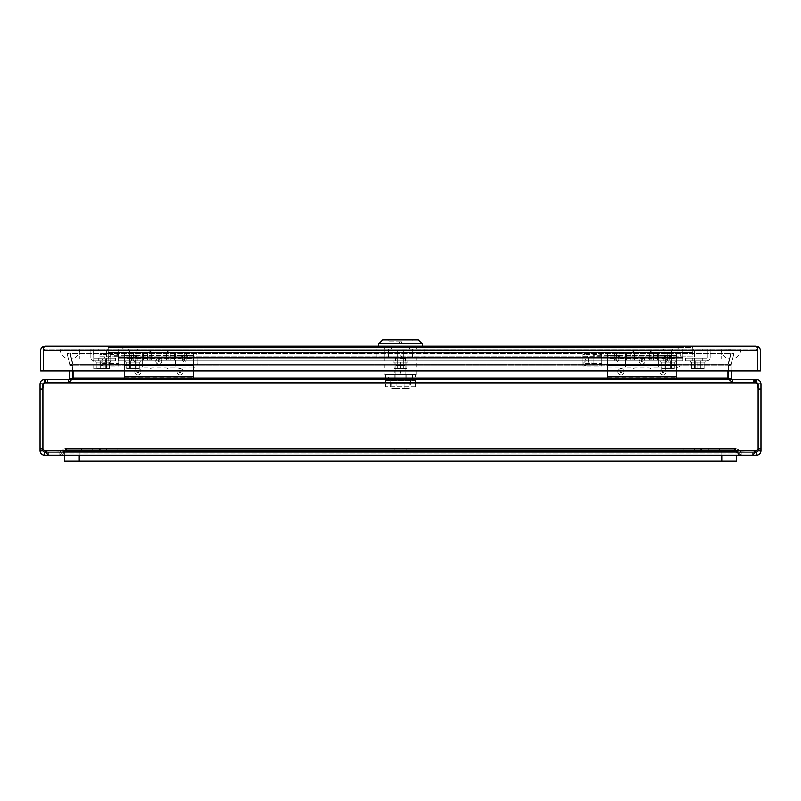 <?xml version="1.0" encoding="UTF-8"?>
<svg xmlns="http://www.w3.org/2000/svg" width="801" height="801" viewBox="0 0 801 801"><rect width="100%" height="100%" fill="white"/><g stroke="black" fill="none" stroke-linecap="round" stroke-linejoin="round"><path stroke-width="0.6" stroke-dasharray="4 3" d="M620.995 368.76C617.691 368.4 616.54 374.698 620.995 374.818C624.299 375.178 625.461 368.871 620.995 368.76M663.108 368.76C659.804 368.4 658.652 374.698 663.108 374.818C666.412 375.178 667.573 368.871 663.108 368.76M676.374 364.715L676.374 376.5L607.739 376.5L607.739 379.594L607.739 365.476L676.374 365.476L676.374 379.594L676.374 376.5L607.739 376.5L607.739 365.476L676.374 365.476L676.374 353.121L676.374 364.715L607.739 364.715L607.739 365.476L607.739 358.237L613.616 358.237L613.616 355.384L607.739 355.384L607.739 358.237M620.995 370.913A0.871 0.871 0 0 0 620.244 372.225A0.871 0.871 0 0 0 621.756 372.225A0.871 0.871 0 0 0 620.995 370.913M663.108 370.913A0.871 0.871 0 0 0 662.357 372.225A0.871 0.871 0 0 0 663.869 372.225A0.871 0.871 0 0 0 663.108 370.913M607.739 364.715L607.739 353.121L607.739 367.228L607.739 355.384L676.374 355.384L670.487 355.384L670.487 358.237L669.486 360.48C668.134 362.603 666.782 362.603 665.431 360.48L664.429 358.237L664.429 355.384L670.487 355.384M607.739 377.331L676.374 377.331L607.739 377.331M642.052 358.638C638.747 358.287 637.596 364.425 642.052 364.535C645.356 364.896 646.517 358.748 642.052 358.638M664.429 355.384L619.684 355.384L619.684 358.237L618.682 360.48C617.331 362.603 615.979 362.603 614.617 360.48L613.616 358.237M614.617 360.48L614.617 355.384L619.684 355.384M614.617 355.384L613.616 355.384M607.739 367.228L625.711 367.228L625.711 353.121L676.374 353.121L607.739 353.121L625.711 353.121L625.711 364.966L625.711 357.126L607.739 357.126M625.711 367.228L625.711 355.694L607.739 355.694M607.739 357.727L615.138 357.727C613.956 354.863 613.956 353.331 615.138 353.121M642.052 364.135A3.134 3.054 0 0 0 644.765 359.559A3.134 3.054 0 0 0 639.348 359.559A3.134 3.054 0 0 0 642.052 364.135M615.138 357.727L616.47 360.71L618.162 357.727L665.951 357.727L667.283 360.71L668.975 357.727L676.374 357.727M620.995 374.918A3.134 3.134 0 0 0 623.709 370.222A3.134 3.134 0 0 0 618.292 370.222A3.134 3.134 0 0 0 620.995 374.918M663.108 374.918A3.134 3.134 0 0 0 665.821 370.222A3.134 3.134 0 0 0 660.404 370.222A3.134 3.134 0 0 0 663.108 374.918M607.739 379.594L676.374 379.594L607.739 379.594M668.975 353.121C670.157 353.331 670.157 354.863 668.975 357.727M591.168 357.677L591.168 362.673L591.168 357.677L593.151 355.694L593.151 364.655L593.151 355.694L676.374 355.694L676.374 364.655L676.374 355.694L658.402 355.694L658.402 367.228L658.402 353.121L658.402 364.966L676.374 364.966M676.374 357.126L658.402 357.126L658.402 364.966M642.052 360.38A0.871 0.851 0 0 0 641.301 361.662A0.871 0.851 0 0 0 642.813 361.662A0.871 0.851 0 0 0 642.052 360.38M658.402 357.126L658.402 355.694M625.711 357.126L625.711 355.694M618.162 353.121C619.353 353.331 619.353 354.863 618.162 357.727M665.951 357.727C664.76 354.863 664.76 353.331 665.951 353.121M692.785 356.095L108.215 356.095L692.785 356.095L692.785 352.53L692.785 356.095M108.215 352.53L108.215 356.095L108.215 352.53L692.785 352.53L108.215 352.53L677.926 352.53L123.074 352.53L123.074 346.182L677.926 346.182L677.926 352.53L677.926 346.182L123.074 346.182L123.074 352.53L108.215 352.53L108.215 347.574L108.215 352.53M706.652 360.931L685.376 360.931L706.652 360.931A3.484 3.484 0 0 0 710.147 357.436A3.484 3.484 0 0 1 706.652 360.931M702.707 360.931L692.805 360.931L702.707 360.931L692.805 360.931L702.707 360.931L692.805 360.931L702.707 360.931L692.805 360.931L702.707 360.931L702.707 358.077L692.805 358.077L702.707 358.077L692.805 358.077L702.707 358.077L702.707 360.931L702.707 358.077L692.805 358.077L702.707 358.077L692.805 358.077L702.707 358.077L702.707 360.931M707.293 357.436A0.631 0.631 0 0 1 706.652 358.077A0.631 0.631 0 0 0 707.293 357.436L707.293 349.036L710.147 349.036L710.147 357.436L710.147 349.036L707.293 349.036L707.293 357.436M685.376 358.077L706.652 358.077L685.376 358.077L685.376 360.931L685.376 358.077M98.012 350.277L91.815 350.277L98.012 350.277M98.012 368.85L93.056 368.85L98.012 368.85M98.012 349.036L91.815 349.036L98.012 349.036M143.349 360.18L143.349 352.29L143.349 360.18M174.538 360.18L174.538 352.29L174.538 360.18M147.614 360.18L147.614 352.29L147.614 360.18M170.283 360.18L170.283 352.29L170.283 360.18M151.569 360.18L151.569 352.29L151.569 360.18M166.318 360.18L166.318 352.29L166.318 360.18M758.547 346.983L757.486 348.465L756.064 346.182L44.926 346.182L42.453 346.983A4.275 4.275 0 0 0 40.661 350.468L40.661 370.953L43.514 370.953L43.524 346.983L44.936 346.182L44.936 349.036L756.054 349.036L44.946 349.036L44.946 346.182L44.946 349.036L43.514 350.468L43.524 370.953L43.514 350.468L44.946 349.036L44.936 346.182L44.946 349.036L43.524 350.468L44.946 349.036A1.422 1.422 0 0 1 44.946 349.036A1.422 1.422 0 0 0 44.936 349.036L44.946 346.182L43.524 348.465L43.524 346.983L43.524 350.468L757.476 350.468L757.486 370.953L760.339 370.953L760.339 350.468A4.275 4.275 0 0 0 758.547 346.983L756.054 346.182L757.476 346.983L757.476 370.953L43.524 370.953L43.524 350.468L757.476 350.468L757.476 370.953L757.476 350.468L756.064 349.036L757.486 350.468L756.054 349.036L756.064 346.182L756.064 349.036L757.476 350.468L43.524 350.468L43.514 348.465L44.926 346.182L43.514 348.465L42.453 346.983M391.349 346.182L416.17 346.182L384.83 346.182L391.349 346.182L391.349 348.956L416.17 348.956L384.83 348.956L391.349 348.956L391.349 346.182L384.83 346.182L384.83 348.956L384.83 346.182L409.651 346.182L391.349 346.182L391.349 349.036L384.83 349.036L384.83 346.182L384.83 349.036L391.349 349.036L391.349 346.182M678.737 346.182L122.263 346.182L678.737 346.182L678.737 349.036L678.737 346.182M409.651 349.036L409.651 346.182L409.651 348.956L409.651 346.182L416.17 346.182L416.17 349.036L391.349 349.036L409.651 349.036L409.651 346.182L416.17 346.182L416.17 349.036L409.651 349.036M122.263 349.036L122.263 346.182L122.263 349.036L678.737 349.036L122.263 349.036M756.054 346.182L756.054 349.036A1.422 1.422 0 0 1 756.064 349.036A1.422 1.422 0 0 0 756.054 349.036L756.054 346.182L756.054 349.036L756.054 346.182L757.476 348.465L756.074 346.182L757.486 348.465L757.486 350.468L757.476 346.983L757.476 350.468M43.524 350.468L43.524 348.465L44.936 346.182M757.476 370.953L43.524 370.953L757.476 370.953M697.761 350.277L693.276 350.277L697.761 350.277M697.761 368.85L694.507 368.85L697.761 368.85M697.761 349.036L693.276 349.036L697.761 349.036M668.034 350.277L663.558 350.277L668.034 350.277M668.034 368.85L664.78 368.85L668.034 368.85M668.034 349.036L663.558 349.036L668.034 349.036M103.239 350.277L107.724 350.277L103.239 350.277M103.239 368.85L106.493 368.85L103.239 368.85M103.239 349.036L107.724 349.036L103.239 349.036M400.5 350.277L404.976 350.277L400.5 350.277M400.5 368.85L397.246 368.85L400.5 368.85M400.5 349.036L404.976 349.036L400.5 349.036M132.966 350.277L137.442 350.277L132.966 350.277M132.966 368.85L129.712 368.85L132.966 368.85M132.966 349.036L137.442 349.036L132.966 349.036M626.462 360.18L626.462 352.29L626.462 360.18M657.651 360.18L657.651 352.29L657.651 360.18M630.717 360.18L630.717 352.29L630.717 360.18M653.386 360.18L653.386 352.29L653.386 360.18M634.682 360.18L634.682 352.29L634.682 360.18M649.431 360.18L649.431 352.29L649.431 360.18M94.348 360.931L115.624 360.931L94.348 360.931A3.484 3.484 0 0 1 90.853 357.436A3.484 3.484 0 0 0 94.348 360.931M98.293 360.931L108.195 360.931L98.293 360.931L108.195 360.931L98.293 360.931L108.195 360.931L98.293 360.931L108.195 360.931L98.293 360.931L98.293 358.077L108.195 358.077L98.293 358.077L108.195 358.077L98.293 358.077L98.293 360.931L98.293 358.077L108.195 358.077L98.293 358.077L108.195 358.077L98.293 358.077L98.293 360.931M93.707 357.436A0.631 0.631 0 0 0 94.348 358.077A0.631 0.631 0 0 1 93.707 357.436L93.707 349.036L90.853 349.036L90.853 357.436L90.853 349.036L93.707 349.036L93.707 357.436M115.624 358.077L94.348 358.077L115.624 358.077L115.624 360.931L115.624 358.077M118.147 360.931L682.893 360.931L118.147 360.931L682.893 360.931L682.893 358.077L118.147 358.077L118.147 349.036L118.147 360.931L682.893 360.931L682.893 357.436L682.893 358.077L118.147 358.077L682.893 358.077L682.893 360.931L682.893 349.036L682.893 357.436L682.893 349.036L118.147 349.036L118.147 358.077L682.893 358.077L682.893 357.436L118.147 357.436L118.147 360.931M133.006 360.931L128.05 360.931L133.006 360.931M668.034 360.931L660.745 360.931L668.034 360.931M133.006 358.077L128.05 358.077L133.006 358.077M400.52 358.077L405.476 358.077L400.52 358.077M668.034 358.077L663.078 358.077L668.034 358.077M682.893 349.036L118.147 349.036L682.893 349.036L682.893 357.436L118.147 357.436L118.147 349.036L682.893 349.036M44.105 382.467L44.325 379.594C41.772 379.804 40.35 381.236 40.05 383.879L40.05 450.933C40.3 453.526 41.732 454.958 44.325 455.208L59.074 455.208L59.074 452.355L45.667 452.355L48.34 455.208L752.66 455.208L752.66 452.355L756.064 450.933L758.096 448.78L758.096 389.016A15.149 15.149 0 0 0 757.195 383.879L755.313 382.447L755.313 379.594L756.895 382.467L756.675 379.594C759.238 379.814 760.66 381.236 760.95 383.879L760.95 389.016L758.096 389.016L758.096 448.78L755.784 451.474M40.05 448.78L42.904 448.78L42.904 450.933L40.05 450.933M40.05 383.879L42.904 383.879L42.904 448.78L44.936 450.933L48.34 452.355L48.34 455.208L48.34 452.355L752.66 452.355L752.66 455.208L48.34 455.208L59.074 455.208L62.108 453.957L59.074 455.208L59.074 452.355L60.085 451.944L44.325 452.355L44.325 455.208M42.904 383.879L44.325 382.447L46.668 382.447L44.325 382.447L44.325 381.616M44.325 379.594L68.345 379.594L46.668 379.594L46.668 382.447L68.345 382.447L68.345 379.594L69.737 378.503A1.422 1.422 0 0 0 69.777 378.172L69.777 370.953M42.904 450.933L44.325 452.355M68.345 379.594L68.345 382.447L46.668 382.447L46.668 379.594M72.06 379.073L68.345 382.447L72.501 379.183L69.737 378.503M72.581 378.803A4.275 4.275 0 0 1 72.501 379.183A4.275 4.275 0 0 0 72.631 378.172L72.631 365.416L69.777 365.416L72.631 365.416L72.631 370.953M62.108 453.957L60.085 451.944L62.108 453.957L64.39 451.664L62.108 453.957M69.737 364.775L67.184 353.712L69.737 364.775L72.521 364.135L72.631 365.416L69.777 365.106L72.631 365.106L72.521 364.135L69.737 364.775M62.378 449.651L64.39 451.664L62.378 449.651L60.085 451.944L62.378 449.651L65.402 448.4L65.402 451.243L64.39 451.664L65.402 451.243L65.402 448.4L62.378 449.651M65.402 451.243L99.494 451.243L65.402 451.243M87.129 451.243L92.696 451.243L87.129 451.243M67.184 353.712L69.957 353.071L67.184 353.712M72.521 364.135L69.957 353.071L72.521 364.135M99.494 451.243L99.494 448.4L65.402 448.4L99.494 448.4L99.494 451.243M87.129 448.4L81.562 448.4L87.129 448.4M45.377 451.794L42.904 448.78L42.904 389.016A15.149 15.149 0 0 1 43.805 383.879A15.149 15.149 0 0 0 42.904 389.016A15.149 15.149 0 0 1 43.805 383.879L45.687 379.594L45.687 382.447L43.805 383.879L45.687 382.447L45.687 379.594L755.313 379.594L755.313 382.447L45.687 382.447L755.313 382.447L757.195 383.879A15.149 15.149 0 0 1 758.096 389.016L758.096 448.78L756.064 450.933L752.66 452.355L48.34 452.355L62.248 452.355L62.248 455.208L65.742 451.664L62.248 455.208L62.248 452.355L752.66 452.355L738.752 452.355L738.752 455.208L738.752 452.355L63.259 451.944L63.259 453.957L63.259 451.944L65.742 449.651L65.742 451.664L66.553 448.4L66.553 451.243L65.742 451.664L734.447 451.243L66.553 451.243L734.447 451.243L734.447 448.4L738.752 452.355L737.741 451.944L737.741 453.957L738.752 455.208L62.248 455.208M70.067 379.594L73.071 378.503L70.067 382.447L47.73 382.447L70.067 382.447L70.067 379.594L45.687 379.594L755.313 379.594L730.933 379.594L730.933 382.447L753.27 382.447L730.933 382.447L730.933 379.594L70.067 379.594L70.067 382.447L730.933 382.447L70.067 382.447L73.071 379.183L73.001 365.106L73.071 379.183L73.071 378.172L727.929 378.172L727.929 379.183L730.933 382.447L727.929 379.183L727.929 378.172L730.933 379.594M73.071 370.953L72.941 364.135L70.318 353.712L730.682 353.712L728.059 364.135L727.929 370.953M727.929 365.416L727.929 378.172L728.059 364.135L730.682 353.071L70.318 353.071L72.941 364.775L70.318 353.071L730.682 353.071L728.059 364.135L730.682 353.071L730.682 353.712L70.318 353.712L70.318 353.071L72.941 364.135L73.071 378.172L727.929 378.172L727.929 365.416M738.752 455.208L737.741 453.957L737.741 451.944L735.258 449.651L735.258 451.664L737.741 453.957L735.258 451.664L734.447 448.4L66.553 448.4L100.646 448.4L100.646 451.243L66.553 451.243L66.553 448.4L62.248 452.355L48.34 452.355L44.936 450.933L42.904 448.78M735.258 451.664L65.742 451.664L735.258 451.664M400.5 451.243L406.067 451.243L400.5 451.243M112.26 451.243L117.827 451.243L112.26 451.243M688.74 451.243L694.307 451.243L688.74 451.243M700.354 451.243L700.354 448.4L734.447 448.4L734.447 451.243L100.646 451.243L100.646 448.4L700.354 448.4L700.354 451.243M400.5 448.4L394.933 448.4L400.5 448.4M112.26 448.4L106.693 448.4L112.26 448.4M688.74 448.4L694.307 448.4L688.74 448.4M756.675 455.208L756.675 452.355L740.915 451.944L738.892 453.957L741.926 455.208L738.892 453.957L740.915 451.944L741.926 452.355L741.926 455.208L741.926 452.355L755.333 452.355L752.95 455.178L741.926 455.208L756.675 455.208C759.268 454.958 760.7 453.526 760.95 450.933L760.95 389.016M43.805 383.879L757.195 383.879A15.149 15.149 0 0 1 758.096 389.016L758.096 383.879L760.95 383.879M66.553 448.4L734.447 448.4L66.553 448.4M760.95 448.78L758.096 448.78L758.096 389.016L758.096 450.933L760.95 450.933M758.096 383.879L756.675 382.447L754.332 382.447L756.675 382.447L756.675 381.616M754.332 379.594L754.332 382.447L732.655 382.447L754.332 382.447L754.332 379.594L732.655 379.594L756.675 379.594M756.675 452.355L758.096 450.933M732.655 379.594L731.263 378.503A1.422 1.422 0 0 1 731.223 378.172L731.223 365.106L728.369 365.416L728.369 378.172A4.275 4.275 0 0 0 728.499 379.183L732.655 382.447L732.655 379.594L732.655 382.447L728.94 379.073M731.263 378.503L728.499 379.183A4.275 4.275 0 0 1 728.419 378.803M731.223 370.953L731.223 365.416L728.369 365.106L728.369 370.953M736.61 451.664L738.892 453.957L736.61 451.664L738.622 449.651L736.61 451.664L735.598 451.243L736.61 451.664M731.263 364.775L733.816 353.712L731.263 364.775L728.479 364.135L728.369 365.106L731.223 365.106L728.369 365.106L728.479 364.135L731.263 364.775M740.915 451.944L738.622 449.651L740.915 451.944M738.622 449.651L735.598 448.4L735.598 451.243L735.598 448.4L738.622 449.651M735.598 451.243L701.506 451.243L735.598 451.243M713.871 451.243L708.304 451.243L713.871 451.243M733.816 353.712L731.043 353.071L733.816 353.712M728.479 364.135L731.043 353.071L728.479 364.135M701.506 451.243L701.506 448.4L735.598 448.4L701.506 448.4L701.506 451.243M713.871 448.4L708.304 448.4L713.871 448.4M137.892 368.76C134.588 368.4 133.427 374.698 137.892 374.818C141.196 375.178 142.348 368.871 137.892 368.76M180.005 368.76C176.701 368.4 175.539 374.698 180.005 374.818C183.309 375.178 184.46 368.871 180.005 368.76M193.261 364.715L193.261 376.5L124.626 376.5L124.626 379.594L124.626 365.476L193.261 365.476L193.261 379.594L193.261 376.5L124.626 376.5L124.626 365.476L193.261 365.476L193.261 353.121L193.261 364.715L124.626 364.715L124.626 365.476L124.626 358.237L130.513 358.237L130.513 355.384L124.626 355.384L124.626 358.237M137.892 370.913A0.871 0.871 0 0 0 137.131 372.225A0.871 0.871 0 0 0 138.643 372.225A0.871 0.871 0 0 0 137.892 370.913M180.005 370.913A0.871 0.871 0 0 0 179.244 372.225A0.871 0.871 0 0 0 180.756 372.225A0.871 0.871 0 0 0 180.005 370.913M124.626 364.715L124.626 353.121L124.626 367.228L124.626 355.384L193.261 355.384L187.384 355.384L187.384 358.237L186.383 360.48C185.021 362.603 183.669 362.603 182.318 360.48L181.316 358.237L181.316 355.384L187.384 355.384M124.626 377.331L193.261 377.331L124.626 377.331M158.948 358.638C155.644 358.287 154.483 364.425 158.948 364.535C162.253 364.896 163.404 358.748 158.948 358.638M181.316 355.384L136.571 355.384L136.571 358.237L135.569 360.48C134.218 362.603 132.866 362.603 131.514 360.48L130.513 358.237M131.514 360.48L131.514 355.384L136.571 355.384M131.514 355.384L130.513 355.384M124.626 367.228L142.598 367.228L142.598 353.121L193.261 353.121L124.626 353.121L142.598 353.121L142.598 364.966L142.598 357.126L124.626 357.126M142.598 367.228L142.598 355.694L124.626 355.694M124.626 357.727L132.025 357.727C130.843 354.863 130.843 353.331 132.025 353.121M158.948 364.135A3.134 3.054 0 0 0 161.652 359.559A3.134 3.054 0 0 0 156.235 359.559A3.134 3.054 0 0 0 158.948 364.135M132.025 357.727L133.366 360.71L135.049 357.727L182.838 357.727L184.17 360.71L185.862 357.727L193.261 357.727M137.892 374.918A3.134 3.134 0 0 0 140.596 370.222A3.134 3.134 0 0 0 135.179 370.222A3.134 3.134 0 0 0 137.892 374.918M180.005 374.918A3.134 3.134 0 0 0 182.708 370.222A3.134 3.134 0 0 0 177.291 370.222A3.134 3.134 0 0 0 180.005 374.918M124.626 379.594L193.261 379.594L124.626 379.594M185.862 353.121C187.044 353.331 187.044 354.863 185.862 357.727M108.055 362.673L108.055 357.677L108.055 362.673L110.037 364.655L110.037 355.694L110.037 364.655L193.261 364.655L193.261 355.694L175.289 355.694L175.289 367.228L175.289 353.121L175.289 364.966L193.261 364.966M193.261 357.126L175.289 357.126L175.289 364.966M158.948 360.38A0.871 0.851 0 0 0 158.187 361.662A0.871 0.851 0 0 0 159.699 361.662A0.871 0.851 0 0 0 158.948 360.38M175.289 357.126L175.289 355.694M142.598 357.126L142.598 355.694M135.049 353.121C136.24 353.331 136.24 354.863 135.049 357.727M182.838 357.727C181.647 354.863 181.647 353.331 182.838 353.121M740.935 349.036A9.912 9.912 0 0 1 731.033 358.948A9.912 9.912 0 0 1 721.12 349.036L740.935 349.036L721.12 349.036A9.912 9.912 0 0 0 731.033 358.948A9.912 9.912 0 0 0 740.935 349.036M60.065 349.036A9.912 9.912 0 0 0 69.967 358.948A9.912 9.912 0 0 0 79.88 349.036L60.065 349.036L79.88 349.036A9.912 9.912 0 0 1 69.967 358.948A9.912 9.912 0 0 1 60.065 349.036M79.88 349.036L721.12 349.036L79.88 349.036L721.12 349.036L79.88 349.036L79.88 358.948L79.88 349.036M740.895 349.076L60.105 349.076L740.895 349.076M79.84 349.076L740.895 349.116L79.84 349.076M721.16 349.076L731.033 349.196L721.16 349.076M384.941 357.476L416.059 357.476L384.941 357.476L384.941 348.956L416.059 348.956L384.941 348.956L416.059 348.956L384.941 348.956L384.941 370.362L394.262 370.362L394.262 378.282L394.262 374.327L416.059 374.327L384.941 374.327L384.941 370.362L400.5 370.362L400.5 374.327L400.5 370.362L394.262 370.362L394.262 374.327L384.941 374.327M406.738 378.282L394.262 378.282L406.738 378.282L406.738 374.327L406.738 378.282M400.5 378.282L405.096 378.282L400.5 378.282M400.5 346.182L378.703 346.182L400.5 346.182M400.5 358.468L405.096 358.468L400.5 358.468M378.703 343.809L422.297 343.809M382.668 339.844L418.332 339.844M400.5 339.844L388.115 339.844L400.5 339.844M400.5 341.036L388.115 341.036L400.5 341.036M401.691 341.036L399.309 341.036L401.691 341.036L401.691 343.409L399.309 343.409L399.309 341.036L399.309 343.409L401.691 343.409L401.691 341.036M415.359 386.803L385.641 386.803L415.359 386.803L415.359 380.865L385.641 380.865L385.641 374.327L385.641 380.265L415.359 380.265L415.359 386.803M388.515 380.265L385.641 380.265L385.641 386.803L385.641 380.865L415.359 380.865L415.359 374.327L415.359 380.265L412.485 380.265L412.485 374.327L415.359 374.327L385.641 374.327L388.515 374.327L388.515 380.265L412.485 380.265M394.262 380.265L406.738 380.265L394.262 380.265L394.262 374.327L406.738 374.327L394.262 374.327L394.262 380.265M412.485 374.327L388.515 374.327M406.738 380.265L406.738 374.327L406.738 380.265M395.904 380.265L405.096 380.265L395.904 380.265L395.904 365.406L405.096 365.406L395.904 365.406M410.903 380.265L390.097 380.265L410.903 380.265L410.903 383.038L390.097 383.038L410.903 383.038M391.689 388.475L396.095 388.475L396.095 383.038L391.689 383.038L404.905 383.038L396.095 383.038L396.095 388.475L391.689 388.475L391.689 383.038M409.311 383.038L404.905 383.038L409.311 383.038L409.311 388.475L404.905 388.475L404.905 383.038L404.905 388.475L409.311 388.475M396.095 388.475L404.905 388.475L396.095 388.475M388.375 348.956L424.75 348.956L376.25 348.956L388.375 348.956L388.375 357.476L424.75 357.476L376.25 357.476L388.375 357.476L388.375 348.956M424.75 348.956L424.75 357.476M412.625 357.476L412.625 348.956L412.625 357.476M376.25 357.476L376.25 348.956M118.678 354.392L118.678 365.957L118.678 354.392L99.925 354.392L99.925 365.957L99.925 354.392C103.399 354.753 105.231 356.685 105.432 360.18M118.678 356.765L118.678 363.584L118.678 356.765L99.925 356.765L99.925 363.584L99.925 356.765L103.049 360.18M697.761 360.931L690.462 360.931L697.761 360.931M697.761 362.152L690.462 362.152L705.05 362.152L691.443 362.152L704.069 362.152L697.761 362.152L697.761 368.43L691.443 368.7L700.915 368.7L691.443 368.7L691.443 362.152L691.443 368.43L704.069 368.7L691.443 368.7L704.069 368.43L691.443 368.7L691.443 362.152L697.761 362.152L697.761 368.43L704.069 368.7L691.443 368.7L704.069 368.7L691.443 368.7L704.069 368.7L697.761 368.43L697.761 362.152L691.443 362.152L704.069 362.152L704.069 368.43L700.915 368.7L704.069 368.7L704.069 362.152L691.443 362.152L691.443 368.43L691.443 362.152L690.462 362.152L704.069 362.152L697.761 362.152L697.761 368.43L697.761 362.152L691.443 362.152L704.069 362.152L704.069 368.43L704.069 362.152L705.05 362.152L691.443 362.152L691.443 368.43L694.597 368.7L691.443 368.7L691.443 362.152L690.462 362.152L704.069 362.152L697.761 362.152L697.761 368.43L697.761 362.152L691.443 362.152L704.069 362.152L704.069 368.43L704.069 362.152L691.443 362.152L691.443 368.43L697.761 368.43L697.761 362.152L704.069 362.152L697.761 362.152M697.761 368.7L695.178 368.7L697.761 368.7M668.034 362.152L660.745 362.152L675.323 362.152L661.716 362.152L674.352 362.152L668.034 362.152L668.034 368.43L661.716 368.7L671.188 368.7L661.716 368.7L661.716 362.152L661.716 368.43L674.352 368.7L661.716 368.7L674.352 368.43L661.716 368.7L661.716 362.152L668.034 362.152L668.034 368.43L674.352 368.7L668.034 368.43L668.034 362.152L661.716 362.152L674.352 362.152L674.352 368.43L671.188 368.7L674.352 368.7L674.352 362.152L675.323 362.152L661.716 362.152L661.716 368.43L668.034 368.43L668.034 362.152L674.352 362.152L668.034 362.152M668.034 368.7L665.451 368.7L668.034 368.7M601.791 354.392L601.791 365.957L601.791 354.392L583.038 354.392L583.038 365.957L583.038 354.392C586.512 354.753 588.345 356.685 588.535 360.18M601.791 356.765L601.791 363.584L601.791 356.765L583.038 356.765L583.038 363.584L583.038 356.765L586.152 360.18M676.374 360.18L676.374 352.72L676.374 360.18M681.01 360.18L681.01 358.197L681.01 360.18M108.055 357.677L110.037 355.694L193.261 355.694L193.261 364.655M193.261 367.629L193.261 352.72L193.261 367.629C196.485 367.218 198.027 365.396 197.907 362.152L197.907 358.197L197.907 362.152M108.215 347.574L123.074 347.574L123.074 352.53L123.074 347.574L692.785 347.574L692.785 352.53L677.926 352.53L692.785 352.53L692.785 347.574L123.074 347.574L123.074 352.53L677.926 352.53L677.926 347.574L677.926 352.53L677.926 347.574L123.074 347.574L677.926 347.574L677.926 352.53L677.926 347.574L677.926 352.53L123.074 352.53L123.074 347.574L123.074 352.53L677.926 352.53L123.074 352.53L123.074 347.574L108.215 347.574M736.62 455.208L736.62 461.156L721.751 461.156L721.751 451.243L736.62 451.243L721.751 451.243L721.751 455.208M79.249 455.208L79.249 461.156L64.38 461.156L64.38 451.243L79.249 451.243L64.38 451.243L64.38 455.208M79.249 451.243L721.751 451.243L79.249 451.243L79.249 461.156L79.249 451.243L721.751 451.243L721.751 461.156L79.249 461.156L721.751 461.156L721.751 451.243L79.249 451.243L79.249 461.156L79.249 451.243M721.751 451.243L721.751 461.156L721.751 451.243M79.249 461.156L721.751 461.156M103.239 360.931L110.538 360.931L103.239 360.931M103.239 362.152L110.538 362.152L96.931 362.152L109.557 362.152L103.239 362.152L103.239 368.43L96.931 368.7L106.403 368.7L96.931 368.7L96.931 362.152L96.931 368.43L109.557 368.7L96.931 368.7L109.557 368.43L96.931 368.7L96.931 362.152L103.239 362.152L103.239 368.43L109.557 368.7L96.931 368.7L109.557 368.7L96.931 368.7L109.557 368.7L103.239 368.43L103.239 362.152L109.557 362.152L109.557 368.43L106.403 368.7L109.557 368.7L109.557 362.152L96.931 362.152L96.931 368.43L96.931 362.152L95.95 362.152L109.557 362.152L103.239 362.152L103.239 368.43L103.239 362.152L96.931 362.152L109.557 362.152L109.557 368.43L109.557 362.152L110.538 362.152L96.931 362.152L96.931 368.43L100.085 368.7L96.931 368.7L96.931 362.152L95.95 362.152L109.557 362.152L103.239 362.152L103.239 368.43L103.239 362.152L96.931 362.152L109.557 362.152L109.557 368.43L109.557 362.152L96.931 362.152L96.931 368.43L103.239 368.43L103.239 362.152L109.557 362.152L103.239 362.152M103.239 368.7L105.822 368.7L103.239 368.7M704.069 362.152L704.069 368.43L704.069 362.152M109.557 362.152L109.557 368.43L109.557 362.152M400.5 362.152L393.211 362.152L407.789 362.152L394.182 362.152L406.818 362.152L400.5 362.152L400.5 368.43L394.182 368.7L403.654 368.7L394.182 368.7L394.182 362.152L394.182 368.43L406.818 368.7L394.182 368.7L406.818 368.43L394.182 368.7L394.182 362.152L400.5 362.152L400.5 368.43L406.818 368.7L400.5 368.43L400.5 362.152L394.182 362.152L406.818 362.152L406.818 368.43L403.654 368.7L406.818 368.7L406.818 362.152L407.789 362.152L394.182 362.152L394.182 368.43L400.5 368.43L400.5 362.152L406.818 362.152L400.5 362.152M400.5 368.7L397.917 368.7L400.5 368.7M132.966 360.931L125.677 360.931L132.966 360.931M132.966 362.152L125.677 362.152L140.255 362.152L126.648 362.152L139.284 362.152L132.966 362.152L132.966 368.43L126.648 368.7L136.12 368.7L126.648 368.7L126.648 362.152L126.648 368.43L139.284 368.7L126.648 368.7L139.284 368.43L126.648 368.7L126.648 362.152L132.966 362.152L132.966 368.43L139.284 368.7L132.966 368.43L132.966 362.152L126.648 362.152L139.284 362.152L139.284 368.43L136.12 368.7L139.284 368.7L139.284 362.152L140.255 362.152L126.648 362.152L126.648 368.43L132.966 368.43L132.966 362.152L139.284 362.152L132.966 362.152M132.966 368.7L130.383 368.7L132.966 368.7M674.352 362.152L674.352 368.43L674.352 362.152M406.818 362.152L406.818 368.43L406.818 362.152M139.284 362.152L139.284 368.43L139.284 362.152M676.374 365.216L607.739 365.216M619.684 358.237L664.429 358.237M670.487 358.237L676.374 358.237M618.682 355.384L618.682 360.48M669.486 355.384L669.486 360.48M665.431 360.48L665.431 355.384M667.633 360.71L667.633 353.121M616.47 353.121L616.47 360.71M616.83 360.71L616.83 353.121M667.283 353.121L667.283 360.71M642.052 361.672A0.971 0.951 180 0 1 641.211 360.25A0.971 0.951 180 0 1 642.903 360.25A0.971 0.951 180 0 1 642.052 361.672M620.995 372.765A0.971 0.971 0 0 1 620.154 371.304A0.971 0.971 0 0 1 621.846 371.304A0.971 0.971 0 0 1 620.995 372.765M663.108 372.765A0.971 0.971 0 0 1 662.267 371.304A0.971 0.971 0 0 1 663.959 371.304A0.971 0.971 0 0 1 663.108 372.765M149.126 360.18L149.126 351.158L149.126 360.18M168.761 360.18L168.761 351.158L168.761 360.18M150.057 360.18L150.057 351.158L150.057 360.18M167.84 360.18L167.84 351.158L167.84 360.18M632.239 360.18L632.239 351.158L632.239 360.18M651.874 360.18L651.874 351.158L651.874 360.18M633.16 360.18L633.16 351.158L633.16 360.18M650.943 360.18L650.943 351.158L650.943 360.18M118.147 357.436L682.893 357.436L118.147 357.436M40.05 389.016L42.904 389.016M44.936 450.933L756.064 450.933M753.27 382.447L753.27 379.594L753.27 382.447M47.73 379.594L47.73 382.447L47.73 379.594M63.259 453.957L737.741 453.957L63.259 453.957M73.001 365.106L727.999 365.106L73.001 365.106M72.941 364.775L728.059 364.775L72.941 364.775M63.259 451.944L737.741 451.944L63.259 451.944M65.742 449.651L735.258 449.651L65.742 449.651M72.941 364.135L728.059 364.135L72.941 364.135M727.929 378.172L73.071 378.172M193.261 365.216L124.626 365.216M136.571 358.237L181.316 358.237M187.384 358.237L193.261 358.237M135.569 355.384L135.569 360.48M186.383 355.384L186.383 360.48M182.318 360.48L182.318 355.384M184.53 360.71L184.53 353.121M133.366 353.121L133.366 360.71M133.717 360.71L133.717 353.121M184.17 353.121L184.17 360.71M158.948 361.672A0.971 0.951 180 0 1 158.097 360.25A0.971 0.951 180 0 1 159.789 360.25A0.971 0.951 180 0 1 158.948 361.672M137.892 372.765A0.971 0.971 0 0 1 137.041 371.304A0.971 0.971 0 0 1 138.733 371.304A0.971 0.971 0 0 1 137.892 372.765M180.005 372.765A0.971 0.971 0 0 1 179.154 371.304A0.971 0.971 0 0 1 180.846 371.304A0.971 0.971 0 0 1 180.005 372.765M721.12 349.036L721.12 358.948L721.12 349.036M410.412 380.865L410.412 386.803M390.588 386.803L390.588 380.865M607.739 364.966L625.711 364.966M658.402 367.228L676.374 367.228M692.805 358.077L692.805 360.931L692.805 358.077M102.969 368.85L102.969 350.277M93.056 368.85L93.056 350.277M104.2 350.277L104.2 349.036M91.815 350.277L91.815 349.036M174.538 355.424L143.349 355.424M174.538 364.926L143.349 364.926M174.538 352.29L170.283 352.29L168.761 351.158L166.318 352.29L151.569 352.29L150.057 351.158L147.614 352.29L143.349 352.29M174.538 368.06L170.283 368.06L168.761 369.191L166.318 368.06L151.569 368.06L150.057 369.191L147.614 368.06L143.349 368.06M701.005 368.85L701.005 350.277L701.005 368.85M694.507 368.85L694.507 350.277L694.507 368.85M702.237 350.277L702.237 349.036L702.237 350.277M693.276 350.277L693.276 349.036L693.276 350.277M671.288 368.85L671.288 350.277L671.288 368.85M664.78 368.85L664.78 350.277L664.78 368.85M672.51 350.277L672.51 349.036L672.51 350.277M663.558 350.277L663.558 349.036L663.558 350.277M106.493 368.85L106.493 350.277L106.493 368.85M99.995 368.85L99.995 350.277L99.995 368.85M107.724 350.277L107.724 349.036L107.724 350.277M98.763 350.277L98.763 349.036L98.763 350.277M403.754 368.85L403.754 350.277L403.754 368.85M397.246 368.85L397.246 350.277L397.246 368.85M404.976 350.277L404.976 349.036L404.976 350.277M396.024 350.277L396.024 349.036L396.024 350.277M136.22 368.85L136.22 350.277L136.22 368.85M129.712 368.85L129.712 350.277L129.712 368.85M137.442 350.277L137.442 349.036L137.442 350.277M128.49 350.277L128.49 349.036L128.49 350.277M657.651 355.424L626.462 355.424M657.651 364.926L626.462 364.926M657.651 352.29L653.386 352.29L651.874 351.158L649.431 352.29L634.682 352.29L633.16 351.158L630.717 352.29L626.462 352.29M657.651 368.06L653.386 368.06L651.874 369.191L649.431 368.06L634.682 368.06L633.16 369.191L630.717 368.06L626.462 368.06M108.195 358.077L108.195 360.931L108.195 358.077M128.05 358.077L128.05 360.931L128.05 358.077M137.962 358.077L137.962 360.931L137.962 358.077M395.564 358.077L395.564 360.931L395.564 358.077M405.476 358.077L405.476 360.931L405.476 358.077M663.078 358.077L663.078 360.931L663.078 358.077M672.99 358.077L672.99 360.931L672.99 358.077M81.562 448.4L81.562 451.243L81.562 448.4M92.696 448.4L92.696 451.243L92.696 448.4M394.933 448.4L394.933 451.243L394.933 448.4M406.067 448.4L406.067 451.243L406.067 448.4M106.693 448.4L106.693 451.243L106.693 448.4M117.827 448.4L117.827 451.243L117.827 448.4M683.173 448.4L683.173 451.243L683.173 448.4M694.307 448.4L694.307 451.243L694.307 448.4M708.304 448.4L708.304 451.243L708.304 448.4M719.438 448.4L719.438 451.243L719.438 448.4M124.626 364.966L142.598 364.966M175.289 367.228L193.261 367.228M721.12 358.948L69.967 358.948L721.12 358.948M416.059 374.327L416.059 357.476M405.096 378.282L405.096 358.468L400.5 355.704L395.904 358.468L395.904 378.282M412.885 341.036L412.885 339.844M388.115 341.036L388.115 339.844M405.096 365.406L405.096 380.265M390.097 383.038L390.097 380.265M105.432 360.45L105.432 359.899L105.432 360.45C105.111 363.794 103.269 365.636 99.925 365.957L118.678 365.957M103.059 360.45L99.925 363.584L118.678 363.584M690.462 360.931L690.462 362.152L690.462 360.931M705.05 360.931L705.05 362.152L705.05 360.931M695.178 360.931L695.178 368.7L695.178 360.931M700.334 360.931L700.334 368.7L700.334 360.931M660.745 360.931L660.745 362.152L660.745 360.931M675.323 360.931L675.323 362.152L675.323 360.931M665.451 360.931L665.451 368.7L665.451 360.931M670.617 360.931L670.617 368.7L670.617 360.931M588.545 360.45L588.545 359.899L588.545 360.45C588.214 363.794 586.382 365.636 583.038 365.957L601.791 365.957M586.172 360.45L583.038 363.584L601.791 363.584M591.168 362.673L593.151 364.655L676.374 364.655M676.374 367.629C679.228 367.349 680.8 365.777 681.08 362.923L681.08 357.426C680.8 354.573 679.228 353.001 676.374 352.72M681.01 358.197L681.01 362.152M193.261 352.72C196.125 353.001 197.687 354.573 197.967 357.426L197.907 358.197M197.967 362.923L197.967 357.426L197.967 362.923M95.95 360.931L95.95 362.152L95.95 360.931M110.538 360.931L110.538 362.152L110.538 360.931M100.666 360.931L100.666 368.7L100.666 360.931M105.822 360.931L105.822 368.7L105.822 360.931M393.211 360.931L393.211 362.152L393.211 360.931M407.789 360.931L407.789 362.152L407.789 360.931M397.917 360.931L397.917 368.7L397.917 360.931M403.083 360.931L403.083 368.7L403.083 360.931M125.677 360.931L125.677 362.152L125.677 360.931M140.255 360.931L140.255 362.152L140.255 360.931M130.383 360.931L130.383 368.7L130.383 360.931M135.549 360.931L135.549 368.7L135.549 360.931"/><path stroke-width="1.2" d="M758.547 346.983L757.486 348.465L757.476 370.953L40.661 370.953L40.661 350.468A4.275 4.275 0 0 1 42.453 346.983L44.926 346.182L756.074 346.182L758.547 346.983A4.275 4.275 0 0 1 760.339 350.468L760.339 370.953L757.486 370.953L757.476 346.983L756.064 346.182M44.936 346.182L43.524 346.983L43.514 370.953L43.524 350.468L757.476 350.367M42.453 346.983L43.524 348.455M43.514 348.465L43.524 350.357M62.248 455.208L44.325 455.208C41.732 454.958 40.3 453.526 40.05 450.933L40.05 383.879C40.34 381.236 41.762 379.814 44.325 379.594L44.325 381.616M40.05 448.78L42.904 448.78L42.904 383.879L40.05 383.879M40.05 450.933L42.904 450.933L42.904 448.78L48.34 455.208L752.66 455.208L758.096 448.78L758.096 389.016A15.149 15.149 0 0 0 757.195 383.879L755.313 379.594L45.687 379.594L43.805 383.879A15.149 15.149 0 0 0 42.904 389.016L42.904 448.78M42.904 383.879L44.325 382.447M46.668 379.594L44.325 379.594M44.325 455.208L44.325 452.355L42.904 450.933M68.345 379.594L69.737 378.503A1.422 1.422 0 0 0 69.777 378.172L69.777 370.953M45.377 451.794L45.667 452.355L44.325 452.355M69.737 378.503L72.06 379.073M72.631 370.953L72.631 378.172A4.275 4.275 0 0 1 72.581 378.803L73.021 378.543M70.067 379.594L73.071 378.503L73.071 370.953M730.933 379.594L727.929 378.503L727.929 370.953M756.895 382.467L757.195 383.879L43.805 383.879L43.975 383.018M755.784 451.474L755.333 452.355L756.675 452.355L756.675 455.208L738.752 455.208M756.675 381.616L756.675 379.594C759.228 379.804 760.65 381.236 760.95 383.879L760.95 450.933C760.7 453.526 759.268 454.958 756.675 455.208M760.95 448.78L758.096 448.78L758.096 450.933L760.95 450.933M760.95 383.879L758.096 383.879L758.096 389.016L760.95 389.016M756.675 382.447L758.096 383.879M756.675 379.594L754.332 379.594M758.096 450.933L756.675 452.355M732.655 379.594L731.263 378.503A1.422 1.422 0 0 1 731.223 378.172L731.223 370.953M728.94 379.073L731.263 378.503M728.419 378.803A4.275 4.275 0 0 1 728.369 378.172L728.369 370.953M422.297 346.182L422.297 343.809L378.703 343.809L378.703 346.182M422.297 343.809L418.332 339.844L382.668 339.844L378.703 343.809M721.751 455.208L721.751 461.156L736.62 461.156L736.62 455.208M721.751 461.156L79.249 461.156L79.249 455.208M64.38 455.208L64.38 461.156L79.249 461.156M40.05 389.016L42.904 389.016M44.936 450.933L756.064 450.933M73.071 378.172L727.929 378.172"/></g></svg>
